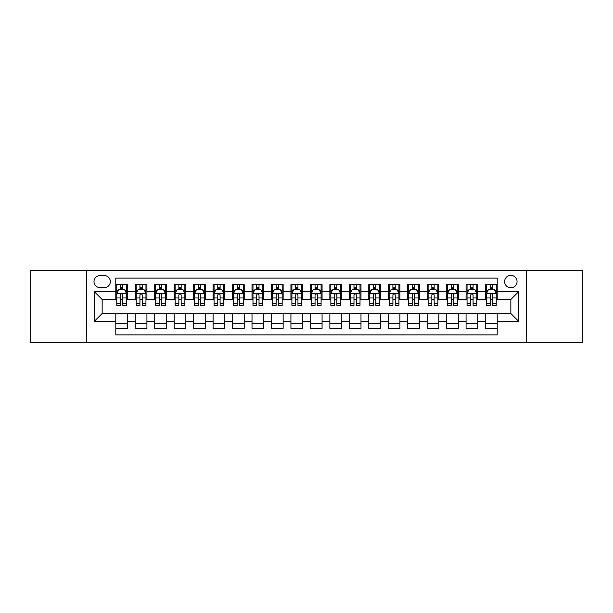 <?xml version="1.0" encoding="UTF-8"?>
<svg xmlns="http://www.w3.org/2000/svg" width="613" height="613" viewBox="0 0 613 613"><rect width="100%" height="100%" fill="white"/><g stroke="black" fill="none" stroke-linecap="round" stroke-linejoin="round"><path stroke-width="0.92" d="M510.836 275.367A6.23 6.23 0 0 0 504.606 281.589A6.23 6.23 0 0 0 510.836 287.819A6.23 6.23 0 0 0 517.058 281.589A6.23 6.23 0 0 0 510.836 275.367M526.398 342.498L582.35 342.498L582.35 270.502L526.398 270.502L526.398 342.498L86.602 342.498L86.602 270.502L30.65 270.502L30.65 342.498L86.602 342.498M497.212 284.608L485.534 284.608L485.534 291.711L477.749 291.711L477.749 299.496L485.534 299.496L485.534 291.711M477.749 291.711L477.749 284.608L466.072 284.608L466.072 291.711L458.294 291.711L458.294 299.496L466.072 299.496L466.072 291.711M458.294 291.711L458.294 284.608L446.616 284.608L446.616 291.711L438.831 291.711L438.831 299.496L446.616 299.496L446.616 291.711M438.831 291.711L438.831 284.608L427.154 284.608L427.154 291.711L419.369 291.711L419.369 299.496L427.154 299.496L427.154 291.711M419.369 291.711L419.369 284.608L407.691 284.608L407.691 291.711L399.906 291.711L399.906 299.496L407.691 299.496L407.691 291.711M399.906 291.711L399.906 284.608L388.236 284.608L388.236 291.711L380.451 291.711L380.451 299.496L388.236 299.496L388.236 291.711M380.451 291.711L380.451 284.608L368.773 284.608L368.773 291.711L360.988 291.711L360.988 299.496L368.773 299.496L368.773 291.711M360.988 291.711L360.988 284.608L349.31 284.608L349.31 291.711L341.525 291.711L341.525 299.496L349.31 299.496L349.31 291.711M341.525 291.711L341.525 284.608L329.855 284.608L329.855 291.711L322.07 291.711L322.07 299.496L329.855 299.496L329.855 291.711M322.07 291.711L322.07 284.608L310.393 284.608L310.393 291.711L302.607 291.711L302.607 299.496L310.393 299.496L310.393 291.711M302.607 291.711L302.607 284.608L290.93 284.608L290.93 291.711L283.145 291.711L283.145 299.496L290.93 299.496L290.93 291.711M283.145 291.711L283.145 284.608L271.475 284.608L271.475 291.711L263.69 291.711L263.69 299.496L271.475 299.496L271.475 291.711M263.69 291.711L263.69 284.608L252.012 284.608L252.012 291.711L244.227 291.711L244.227 299.496L252.012 299.496L252.012 291.711M244.227 291.711L244.227 284.608L232.549 284.608L232.549 291.711L224.764 291.711L224.764 299.496L232.549 299.496L232.549 291.711M224.764 291.711L224.764 284.608L213.094 284.608L213.094 291.711L205.309 291.711L205.309 299.496L213.094 299.496L213.094 291.711M205.309 291.711L205.309 284.608L193.631 284.608L193.631 291.711L185.846 291.711L185.846 299.496L193.631 299.496L193.631 291.711M185.846 291.711L185.846 284.608L174.169 284.608L174.169 291.711L166.384 291.711L166.384 299.496L174.169 299.496L174.169 291.711M166.384 291.711L166.384 284.608L154.706 284.608L154.706 291.711L146.928 291.711L146.928 299.496L154.706 299.496L154.706 291.711M146.928 291.711L146.928 284.608L135.251 284.608L135.251 299.496L127.466 299.496L127.466 284.608L115.788 284.608M115.788 328.392L127.466 328.392L127.466 313.504L135.251 313.504L135.251 328.392L146.928 328.392L146.928 313.504L154.706 313.504L154.706 321.289L146.928 321.289M154.706 321.289L154.706 328.392L166.384 328.392L166.384 313.504L174.169 313.504L174.169 321.289L166.384 321.289M174.169 321.289L174.169 328.392L185.846 328.392L185.846 313.504L193.631 313.504L193.631 321.289L185.846 321.289M193.631 321.289L193.631 328.392L205.309 328.392L205.309 313.504L213.094 313.504L213.094 321.289L205.309 321.289M213.094 321.289L213.094 328.392L224.764 328.392L224.764 313.504L232.549 313.504L232.549 321.289L224.764 321.289M232.549 321.289L232.549 328.392L244.227 328.392L244.227 313.504L252.012 313.504L252.012 321.289L244.227 321.289M252.012 321.289L252.012 328.392L263.69 328.392L263.69 313.504L271.475 313.504L271.475 321.289L263.69 321.289M271.475 321.289L271.475 328.392L283.145 328.392L283.145 313.504L290.93 313.504L290.93 321.289L283.145 321.289M290.93 321.289L290.93 328.392L302.607 328.392L302.607 313.504L310.393 313.504L310.393 321.289L302.607 321.289M310.393 321.289L310.393 328.392L322.07 328.392L322.07 313.504L329.855 313.504L329.855 321.289L322.07 321.289M329.855 321.289L329.855 328.392L341.525 328.392L341.525 313.504L349.31 313.504L349.31 321.289L341.525 321.289M349.31 321.289L349.31 328.392L360.988 328.392L360.988 313.504L368.773 313.504L368.773 321.289L360.988 321.289M368.773 321.289L368.773 328.392L380.451 328.392L380.451 313.504L388.236 313.504L388.236 321.289L380.451 321.289M388.236 321.289L388.236 328.392L399.906 328.392L399.906 313.504L407.691 313.504L407.691 321.289L399.906 321.289M407.691 321.289L407.691 328.392L419.369 328.392L419.369 313.504L427.154 313.504L427.154 321.289L419.369 321.289M427.154 321.289L427.154 328.392L438.831 328.392L438.831 313.504L446.616 313.504L446.616 321.289L438.831 321.289M446.616 321.289L446.616 328.392L458.294 328.392L458.294 313.504L466.072 313.504L466.072 321.289L458.294 321.289M466.072 321.289L466.072 328.392L477.749 328.392L477.749 313.504L485.534 313.504L485.534 321.289L477.749 321.289M100.026 287.627L104.31 287.627A6.03 6.03 0 0 0 110.34 281.589A6.03 6.03 0 0 0 104.31 275.559L100.026 275.559A6.03 6.03 0 0 0 93.996 281.589A6.03 6.03 0 0 0 100.026 287.627M526.398 270.502L86.602 270.502M497.212 291.711L497.212 278.087L115.788 278.087L115.788 299.496L102.164 299.496L102.164 313.504L115.788 313.504L115.788 334.913L497.212 334.913L497.212 313.504L510.836 313.504L510.836 299.496L497.212 299.496L497.212 291.711L518.621 291.711L518.621 321.289L497.212 321.289M115.788 321.289L94.379 321.289L94.379 291.711L115.788 291.711M485.534 321.289L485.534 328.392L497.212 328.392M115.788 289.474L116.761 289.474M120.462 289.474L122.792 289.474M126.493 289.474L127.466 289.474M115.788 299.297L116.761 299.297M120.462 299.297L122.792 299.297M126.493 299.297L127.466 299.297M115.788 313.703L127.466 313.703M115.788 323.526L127.466 323.526M135.251 299.297L136.224 299.297M139.917 299.297L142.254 299.297M145.955 299.297L146.928 299.297M135.251 289.474L136.224 289.474M139.917 289.474L142.254 289.474M145.955 289.474L146.928 289.474M135.251 313.703L146.928 313.703M135.251 323.526L146.928 323.526M154.706 313.703L166.384 313.703M154.706 323.526L166.384 323.526M154.706 289.474L155.679 289.474M159.38 289.474L161.717 289.474M165.41 289.474L166.384 289.474M154.706 299.297L155.679 299.297M159.38 299.297L161.717 299.297M165.41 299.297L166.384 299.297M174.169 313.703L185.846 313.703M174.169 323.526L185.846 323.526M174.169 289.474L175.142 289.474M178.843 289.474L181.172 289.474M184.873 289.474L185.846 289.474M174.169 299.297L175.142 299.297M178.843 299.297L181.172 299.297M184.873 299.297L185.846 299.297M193.631 313.703L205.309 313.703M193.631 323.526L205.309 323.526M193.631 289.474L194.605 289.474M198.298 289.474L200.635 289.474M204.336 289.474L205.309 289.474M193.631 299.297L194.605 299.297M198.298 299.297L200.635 299.297M204.336 299.297L205.309 299.297M213.094 313.703L224.764 313.703M213.094 323.526L224.764 323.526M213.094 289.474L214.067 289.474M217.761 289.474L220.098 289.474M223.791 289.474L224.764 289.474M213.094 299.297L214.067 299.297M217.761 299.297L220.098 299.297M223.791 299.297L224.764 299.297M232.549 313.703L244.227 313.703M232.549 323.526L244.227 323.526M232.549 289.474L233.522 289.474M237.223 289.474L239.553 289.474M243.254 289.474L244.227 289.474M232.549 299.297L233.522 299.297M237.223 299.297L239.553 299.297M243.254 299.297L244.227 299.297M252.012 313.703L263.69 313.703M252.012 323.526L263.69 323.526M252.012 289.474L252.985 289.474M256.678 289.474L259.015 289.474M262.716 289.474L263.69 289.474M252.012 299.297L252.985 299.297M256.678 299.297L259.015 299.297M262.716 299.297L263.69 299.297M271.475 313.703L283.145 313.703M271.475 323.526L283.145 323.526M271.475 289.474L272.448 289.474M276.141 289.474L278.478 289.474M282.172 289.474L283.145 289.474M271.475 299.297L272.448 299.297M276.141 299.297L278.478 299.297M282.172 299.297L283.145 299.297M290.93 313.703L302.607 313.703M290.93 323.526L302.607 323.526M290.93 289.474L291.903 289.474M295.604 289.474L297.941 289.474M301.634 289.474L302.607 289.474M290.93 299.297L291.903 299.297M295.604 299.297L297.941 299.297M301.634 299.297L302.607 299.297M310.393 313.703L322.07 313.703M310.393 323.526L322.07 323.526M310.393 289.474L311.366 289.474M315.059 289.474L317.396 289.474M321.097 289.474L322.07 289.474M310.393 299.297L311.366 299.297M315.059 299.297L317.396 299.297M321.097 299.297L322.07 299.297M329.855 313.703L341.525 313.703M329.855 323.526L341.525 323.526M329.855 289.474L330.828 289.474M334.522 289.474L336.859 289.474M340.552 289.474L341.525 289.474M329.855 299.297L330.828 299.297M334.522 299.297L336.859 299.297M340.552 299.297L341.525 299.297M349.31 313.703L360.988 313.703M349.31 323.526L360.988 323.526M349.31 289.474L350.284 289.474M353.985 289.474L356.322 289.474M360.015 289.474L360.988 289.474M349.31 299.297L350.284 299.297M353.985 299.297L356.322 299.297M360.015 299.297L360.988 299.297M368.773 313.703L380.451 313.703M368.773 323.526L380.451 323.526M368.773 289.474L369.746 289.474M373.447 289.474L375.777 289.474M379.478 289.474L380.451 289.474M368.773 299.297L369.746 299.297M373.447 299.297L375.777 299.297M379.478 299.297L380.451 299.297M388.236 313.703L399.906 313.703M388.236 323.526L399.906 323.526M388.236 289.474L389.209 289.474M392.902 289.474L395.239 289.474M398.933 289.474L399.906 289.474M388.236 299.297L389.209 299.297M392.902 299.297L395.239 299.297M398.933 299.297L399.906 299.297M407.691 313.703L419.369 313.703M407.691 323.526L419.369 323.526M407.691 289.474L408.664 289.474M412.365 289.474L414.702 289.474M418.395 289.474L419.369 289.474M407.691 299.297L408.664 299.297M412.365 299.297L414.702 299.297M418.395 299.297L419.369 299.297M427.154 313.703L438.831 313.703M427.154 323.526L438.831 323.526M427.154 289.474L428.127 289.474M431.828 289.474L434.157 289.474M437.858 289.474L438.831 289.474M427.154 299.297L428.127 299.297M431.828 299.297L434.157 299.297M437.858 299.297L438.831 299.297M446.616 313.703L458.294 313.703M446.616 323.526L458.294 323.526M446.616 289.474L447.59 289.474M451.283 289.474L453.62 289.474M457.321 289.474L458.294 289.474M446.616 299.297L447.59 299.297M451.283 299.297L453.62 299.297M457.321 299.297L458.294 299.297M466.072 313.703L477.749 313.703M466.072 323.526L477.749 323.526M466.072 289.474L467.045 289.474M470.746 289.474L473.083 289.474M476.776 289.474L477.749 289.474M466.072 299.297L467.045 299.297M470.746 299.297L473.083 299.297M476.776 299.297L477.749 299.297M485.534 313.703L497.212 313.703M485.534 323.526L497.212 323.526M485.534 289.474L486.507 289.474M490.208 289.474L492.538 289.474M496.239 289.474L497.212 289.474M485.534 299.297L486.507 299.297M490.208 299.297L492.538 299.297M496.239 299.297L497.212 299.297M102.164 299.496L94.379 291.711M102.164 313.504L94.379 321.289M518.621 291.711L510.836 299.496M518.621 321.289L510.836 313.504M122.792 287.137L120.462 287.137M126.493 303.749L122.792 303.749L122.792 305.335L126.493 305.335L126.493 293.458L124.546 289.566L118.707 289.566L116.761 293.458L116.761 305.335L120.462 305.335L120.462 303.749L116.761 303.749M116.761 293.458L116.761 284.608M126.493 293.458L126.493 284.608M120.462 289.566L120.462 284.608M122.792 284.608L122.792 289.566M122.792 303.749L122.792 294.922C122.018 293.42 121.236 293.42 120.462 294.922L120.462 303.749M142.254 287.137L139.917 287.137M145.955 303.749L142.254 303.749L142.254 305.335L145.955 305.335L145.955 293.458L144.009 289.566L138.17 289.566L136.224 293.458L136.224 305.335L139.917 305.335L139.917 303.749L136.224 303.749M136.224 293.458L136.224 284.608M145.955 293.458L145.955 284.608M139.917 289.566L139.917 284.608M142.254 284.608L142.254 289.566M142.254 303.749L142.254 294.922C141.48 293.42 140.699 293.42 139.917 294.922L139.917 303.749M161.717 287.137L159.38 287.137M165.41 303.749L161.717 303.749L161.717 305.335L165.41 305.335L165.41 293.458L163.464 289.566L157.625 289.566L155.679 293.458L155.679 305.335L159.38 305.335L159.38 303.749L155.679 303.749M155.679 293.458L155.679 284.608M165.41 293.458L165.41 284.608M159.38 289.566L159.38 284.608M161.717 284.608L161.717 289.566M161.717 303.749L161.717 294.922C160.935 293.42 160.162 293.42 159.38 294.922L159.38 303.749M181.172 287.137L178.843 287.137M184.873 303.749L181.172 303.749L181.172 305.335L184.873 305.335L184.873 293.458L182.927 289.566L177.088 289.566L175.142 293.458L175.142 305.335L178.843 305.335L178.843 303.749L175.142 303.749M175.142 293.458L175.142 284.608M184.873 293.458L184.873 284.608M178.843 289.566L178.843 284.608M181.172 284.608L181.172 289.566M181.172 303.749L181.172 294.922C180.398 293.42 179.617 293.42 178.843 294.922L178.843 303.749M200.635 287.137L198.298 287.137M204.336 303.749L200.635 303.749L200.635 305.335L204.336 305.335L204.336 293.458L202.39 289.566L196.551 289.566L194.605 293.458L194.605 305.335L198.298 305.335L198.298 303.749L194.605 303.749M194.605 293.458L194.605 284.608M204.336 293.458L204.336 284.608M198.298 289.566L198.298 284.608M200.635 284.608L200.635 289.566M200.635 303.749L200.635 294.922C199.861 293.42 199.079 293.42 198.298 294.922L198.298 303.749M220.098 287.137L217.761 287.137M223.791 303.749L220.098 303.749L220.098 305.335L223.791 305.335L223.791 293.458L221.845 289.566L216.006 289.566L214.067 293.458L214.067 305.335L217.761 305.335L217.761 303.749L214.067 303.749M214.067 293.458L214.067 284.608M223.791 293.458L223.791 284.608M217.761 289.566L217.761 284.608M220.098 284.608L220.098 289.566M220.098 303.749L220.098 294.922C219.316 293.42 218.542 293.42 217.761 294.922L217.761 303.749M239.553 287.137L237.223 287.137M243.254 303.749L239.553 303.749L239.553 305.335L243.254 305.335L243.254 293.458L241.307 289.566L235.469 289.566L233.522 293.458L233.522 305.335L237.223 305.335L237.223 303.749L233.522 303.749M233.522 293.458L233.522 284.608M243.254 293.458L243.254 284.608M237.223 289.566L237.223 284.608M239.553 284.608L239.553 289.566M239.553 303.749L239.553 294.922C238.779 293.42 237.997 293.42 237.223 294.922L237.223 303.749M259.015 287.137L256.678 287.137M262.716 303.749L259.015 303.749L259.015 305.335L262.716 305.335L262.716 293.458L260.77 289.566L254.931 289.566L252.985 293.458L252.985 305.335L256.678 305.335L256.678 303.749L252.985 303.749M252.985 293.458L252.985 284.608M262.716 293.458L262.716 284.608M256.678 289.566L256.678 284.608M259.015 284.608L259.015 289.566M259.015 303.749L259.015 294.922C258.242 293.42 257.46 293.42 256.678 294.922L256.678 303.749M278.478 287.137L276.141 287.137M282.172 303.749L278.478 303.749L278.478 305.335L282.172 305.335L282.172 293.458L280.225 289.566L274.394 289.566L272.448 293.458L272.448 305.335L276.141 305.335L276.141 303.749L272.448 303.749M272.448 293.458L272.448 284.608M282.172 293.458L282.172 284.608M276.141 289.566L276.141 284.608M278.478 284.608L278.478 289.566M278.478 303.749L278.478 294.922C277.697 293.42 276.923 293.42 276.141 294.922L276.141 303.749M297.941 287.137L295.604 287.137M301.634 303.749L297.941 303.749L297.941 305.335L301.634 305.335L301.634 293.458L299.688 289.566L293.849 289.566L291.903 293.458L291.903 305.335L295.604 305.335L295.604 303.749L291.903 303.749M291.903 293.458L291.903 284.608M301.634 293.458L301.634 284.608M295.604 289.566L295.604 284.608M297.941 284.608L297.941 289.566M297.941 303.749L297.941 294.922C297.159 293.42 296.385 293.42 295.604 294.922L295.604 303.749M317.396 287.137L315.059 287.137M321.097 303.749L317.396 303.749L317.396 305.335L321.097 305.335L321.097 293.458L319.151 289.566L313.312 289.566L311.366 293.458L311.366 305.335L315.059 305.335L315.059 303.749L311.366 303.749M311.366 293.458L311.366 284.608M321.097 293.458L321.097 284.608M315.059 289.566L315.059 284.608M317.396 284.608L317.396 289.566M317.396 303.749L317.396 294.922C316.622 293.42 315.841 293.42 315.059 294.922L315.059 303.749M336.859 287.137L334.522 287.137M340.552 303.749L336.859 303.749L336.859 305.335L340.552 305.335L340.552 293.458L338.606 289.566L332.775 289.566L330.828 293.458L330.828 305.335L334.522 305.335L334.522 303.749L330.828 303.749M330.828 293.458L330.828 284.608M340.552 293.458L340.552 284.608M334.522 289.566L334.522 284.608M336.859 284.608L336.859 289.566M336.859 303.749L336.859 294.922C336.077 293.42 335.303 293.42 334.522 294.922L334.522 303.749M356.322 287.137L353.985 287.137M360.015 303.749L356.322 303.749L356.322 305.335L360.015 305.335L360.015 293.458L358.069 289.566L352.23 289.566L350.284 293.458L350.284 305.335L353.985 305.335L353.985 303.749L350.284 303.749M350.284 293.458L350.284 284.608M360.015 293.458L360.015 284.608M353.985 289.566L353.985 284.608M356.322 284.608L356.322 289.566M356.322 303.749L356.322 294.922C355.54 293.42 354.766 293.42 353.985 294.922L353.985 303.749M375.777 287.137L373.447 287.137M379.478 303.749L375.777 303.749L375.777 305.335L379.478 305.335L379.478 293.458L377.531 289.566L371.693 289.566L369.746 293.458L369.746 305.335L373.447 305.335L373.447 303.749L369.746 303.749M369.746 293.458L369.746 284.608M379.478 293.458L379.478 284.608M373.447 289.566L373.447 284.608M375.777 284.608L375.777 289.566M375.777 303.749L375.777 294.922C375.003 293.42 374.221 293.42 373.447 294.922L373.447 303.749M395.239 287.137L392.902 287.137M398.933 303.749L395.239 303.749L395.239 305.335L398.933 305.335L398.933 293.458L396.994 289.566L391.155 289.566L389.209 293.458L389.209 305.335L392.902 305.335L392.902 303.749L389.209 303.749M389.209 293.458L389.209 284.608M398.933 293.458L398.933 284.608M392.902 289.566L392.902 284.608M395.239 284.608L395.239 289.566M395.239 303.749L395.239 294.922C394.465 293.42 393.684 293.42 392.902 294.922L392.902 303.749M414.702 287.137L412.365 287.137M418.395 303.749L414.702 303.749L414.702 305.335L418.395 305.335L418.395 293.458L416.449 289.566L410.61 289.566L408.664 293.458L408.664 305.335L412.365 305.335L412.365 303.749L408.664 303.749M408.664 293.458L408.664 284.608M418.395 293.458L418.395 284.608M412.365 289.566L412.365 284.608M414.702 284.608L414.702 289.566M414.702 303.749L414.702 294.922C413.921 293.42 413.147 293.42 412.365 294.922L412.365 303.749M434.157 287.137L431.828 287.137M437.858 303.749L434.157 303.749L434.157 305.335L437.858 305.335L437.858 293.458L435.912 289.566L430.073 289.566L428.127 293.458L428.127 305.335L431.828 305.335L431.828 303.749L428.127 303.749M428.127 293.458L428.127 284.608M437.858 293.458L437.858 284.608M431.828 289.566L431.828 284.608M434.157 284.608L434.157 289.566M434.157 303.749L434.157 294.922C433.383 293.42 432.602 293.42 431.828 294.922L431.828 303.749M453.62 287.137L451.283 287.137M457.321 303.749L453.62 303.749L453.62 305.335L457.321 305.335L457.321 293.458L455.375 289.566L449.536 289.566L447.59 293.458L447.59 305.335L451.283 305.335L451.283 303.749L447.59 303.749M447.59 293.458L447.59 284.608M457.321 293.458L457.321 284.608M451.283 289.566L451.283 284.608M453.62 284.608L453.62 289.566M453.62 303.749L453.62 294.922C452.846 293.42 452.065 293.42 451.283 294.922L451.283 303.749M473.083 287.137L470.746 287.137M476.776 303.749L473.083 303.749L473.083 305.335L476.776 305.335L476.776 293.458L474.83 289.566L468.991 289.566L467.045 293.458L467.045 305.335L470.746 305.335L470.746 303.749L467.045 303.749M467.045 293.458L467.045 284.608M476.776 293.458L476.776 284.608M470.746 289.566L470.746 284.608M473.083 284.608L473.083 289.566M473.083 303.749L473.083 294.922C472.301 293.42 471.527 293.42 470.746 294.922L470.746 303.749M492.538 287.137L490.208 287.137M496.239 303.749L492.538 303.749L492.538 305.335L496.239 305.335L496.239 293.458L494.293 289.566L488.454 289.566L486.507 293.458L486.507 305.335L490.208 305.335L490.208 303.749L486.507 303.749M486.507 293.458L486.507 284.608M496.239 293.458L496.239 284.608M490.208 289.566L490.208 284.608M492.538 284.608L492.538 289.566M492.538 303.749L492.538 294.922C491.764 293.42 490.982 293.42 490.208 294.922L490.208 303.749M135.251 321.289L127.466 321.289M135.251 291.711L127.466 291.711M126.447 293.366L116.807 293.366M116.761 290.639L118.171 290.639M125.083 290.639L126.493 290.639M120.462 297.972L116.761 297.972M126.493 297.972L122.792 297.972M122.792 288.378L120.462 288.378M145.902 293.366L136.27 293.366M136.224 290.639L137.634 290.639M144.545 290.639L145.955 290.639M139.917 297.972L136.224 297.972M145.955 297.972L142.254 297.972M142.254 288.378L139.917 288.378M165.364 293.366L155.733 293.366M155.679 290.639L157.097 290.639M164 290.639L165.41 290.639M159.38 297.972L155.679 297.972M165.41 297.972L161.717 297.972M161.717 288.378L159.38 288.378M184.827 293.366L175.188 293.366M175.142 290.639L176.552 290.639M183.463 290.639L184.873 290.639M178.843 297.972L175.142 297.972M184.873 297.972L181.172 297.972M181.172 288.378L178.843 288.378M204.282 293.366L194.65 293.366M194.605 290.639L196.014 290.639M202.926 290.639L204.336 290.639M198.298 297.972L194.605 297.972M204.336 297.972L200.635 297.972M200.635 288.378L198.298 288.378M223.745 293.366L214.113 293.366M214.067 290.639L215.477 290.639M222.381 290.639L223.791 290.639M217.761 297.972L214.067 297.972M223.791 297.972L220.098 297.972M220.098 288.378L217.761 288.378M243.208 293.366L233.576 293.366M233.522 290.639L234.932 290.639M241.844 290.639L243.254 290.639M237.223 297.972L233.522 297.972M243.254 297.972L239.553 297.972M239.553 288.378L237.223 288.378M262.663 293.366L253.031 293.366M252.985 290.639L254.395 290.639M261.307 290.639L262.716 290.639M256.678 297.972L252.985 297.972M262.716 297.972L259.015 297.972M259.015 288.378L256.678 288.378M282.126 293.366L272.494 293.366M272.448 290.639L273.858 290.639M280.762 290.639L282.172 290.639M276.141 297.972L272.448 297.972M282.172 297.972L278.478 297.972M278.478 288.378L276.141 288.378M301.588 293.366L291.957 293.366M291.903 290.639L293.313 290.639M300.224 290.639L301.634 290.639M295.604 297.972L291.903 297.972M301.634 297.972L297.941 297.972M297.941 288.378L295.604 288.378M321.043 293.366L311.412 293.366M311.366 290.639L312.776 290.639M319.687 290.639L321.097 290.639M315.059 297.972L311.366 297.972M321.097 297.972L317.396 297.972M317.396 288.378L315.059 288.378M340.506 293.366L330.874 293.366M330.828 290.639L332.238 290.639M339.142 290.639L340.552 290.639M334.522 297.972L330.828 297.972M340.552 297.972L336.859 297.972M336.859 288.378L334.522 288.378M359.969 293.366L350.337 293.366M350.284 290.639L351.693 290.639M358.605 290.639L360.015 290.639M353.985 297.972L350.284 297.972M360.015 297.972L356.322 297.972M356.322 288.378L353.985 288.378M379.424 293.366L369.792 293.366M369.746 290.639L371.156 290.639M378.068 290.639L379.478 290.639M373.447 297.972L369.746 297.972M379.478 297.972L375.777 297.972M375.777 288.378L373.447 288.378M398.887 293.366L389.255 293.366M389.209 290.639L390.619 290.639M397.523 290.639L398.933 290.639M392.902 297.972L389.209 297.972M398.933 297.972L395.239 297.972M395.239 288.378L392.902 288.378M418.35 293.366L408.718 293.366M408.664 290.639L410.074 290.639M416.986 290.639L418.395 290.639M412.365 297.972L408.664 297.972M418.395 297.972L414.702 297.972M414.702 288.378L412.365 288.378M437.812 293.366L428.173 293.366M428.127 290.639L429.537 290.639M436.448 290.639L437.858 290.639M431.828 297.972L428.127 297.972M437.858 297.972L434.157 297.972M434.157 288.378L431.828 288.378M457.267 293.366L447.636 293.366M447.59 290.639L449 290.639M455.903 290.639L457.321 290.639M451.283 297.972L447.59 297.972M457.321 297.972L453.62 297.972M453.62 288.378L451.283 288.378M476.73 293.366L467.098 293.366M467.045 290.639L468.455 290.639M475.366 290.639L476.776 290.639M470.746 297.972L467.045 297.972M476.776 297.972L473.083 297.972M473.083 288.378L470.746 288.378M496.193 293.366L486.553 293.366M486.507 290.639L487.917 290.639M494.829 290.639L496.239 290.639M490.208 297.972L486.507 297.972M496.239 297.972L492.538 297.972M492.538 288.378L490.208 288.378"/></g></svg>
